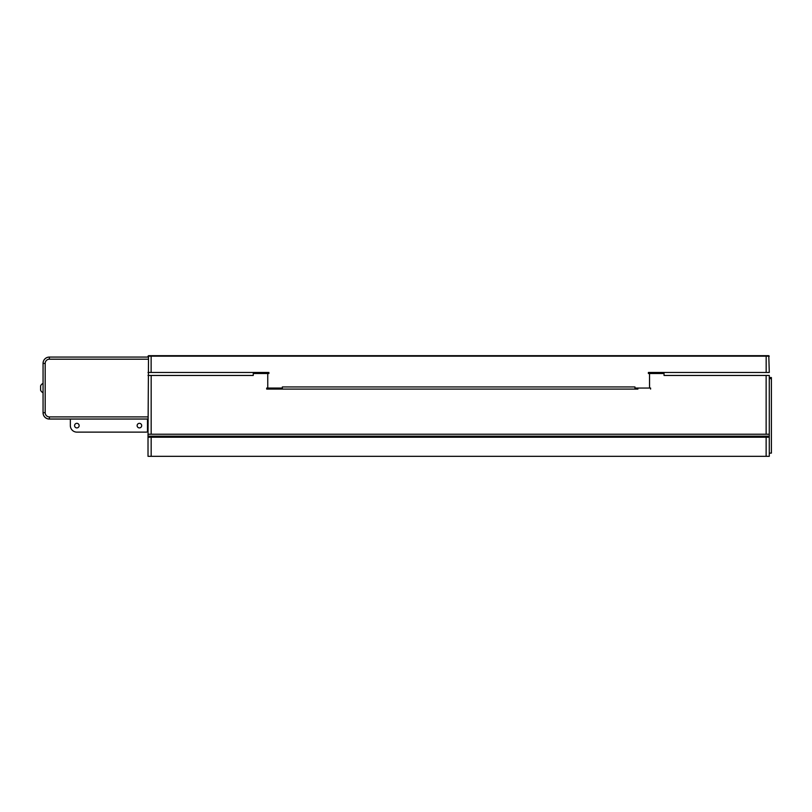 <?xml version="1.0" encoding="UTF-8"?>
<svg xmlns="http://www.w3.org/2000/svg" width="812" height="812" viewBox="0 0 812 812"><rect width="100%" height="100%" fill="white"/><g stroke="black" fill="none" stroke-linecap="round" stroke-linejoin="round"><path stroke-width="1.22" d="M219.047 436.176L219.047 437.221M622.043 436.176L622.043 437.221M151.174 437.221L151.174 456.324L148.017 456.324L148.017 437.221L769.289 437.221L769.289 436.176L148.017 436.176L148.515 355.676L768.781 355.676L769.289 372.464L648.392 372.464L648.392 373.51L649.529 373.51L649.549 388.055L650.605 388.055L650.605 389.09L650.605 388.055M295.263 437.221L295.263 436.176M698.249 437.221L698.249 436.176M148.017 437.221L148.017 436.176M151.174 456.324L766.132 456.324L766.132 437.221M769.289 437.221L769.289 456.324L766.132 456.324M43.056 383.65L43.056 392.45M42.549 383.65A5.187 5.187 0 0 0 40.6 385.852L40.6 390.247A5.187 5.187 0 0 0 42.549 392.45M148.017 416.901L49.38 416.901A4.202 4.202 0 0 1 45.188 412.699L45.188 363.4A4.202 4.202 0 0 1 49.38 359.198L49.38 357.087L148.017 357.087L49.349 357.067A6.293 6.293 0 0 0 43.056 363.37L43.056 412.77A6.293 6.293 0 0 0 49.349 419.063L148.017 419.063M70.35 419.063L70.35 425.61A6.516 6.516 0 0 0 76.866 432.126L146.454 432.126A1.045 1.045 0 0 0 147.49 431.091L147.49 419.063M147.49 357.067L70.35 357.067M74.572 425.62A2.284 2.284 0 0 0 78.003 427.599A2.284 2.284 0 0 0 78.003 423.641A2.284 2.284 0 0 0 74.572 425.62M137.126 425.62A2.284 2.284 0 0 0 140.547 427.599A2.284 2.284 0 0 0 140.547 423.641A2.284 2.284 0 0 0 137.126 425.62M45.188 363.4L43.066 363.4A6.313 6.313 0 0 1 49.38 357.087A6.313 6.313 0 0 0 43.066 363.4L43.066 412.699A6.313 6.313 0 0 0 49.38 419.012L148.017 419.012M40.6 388.806L40.6 389.567M637.907 389.09L266.691 389.09L266.691 388.055L266.691 389.09L279.389 389.09M769.289 434.227L766.132 434.227L766.132 375.459L769.289 375.459L769.289 436.176M148.017 375.459L151.174 375.459L151.174 434.227L766.132 434.227M151.174 434.227L148.017 434.227M151.174 375.459L253.253 375.459L253.253 373.51L267.747 373.51L267.767 388.055L267.747 373.51L268.904 373.51L268.904 372.464L148.017 372.464M266.691 388.055L282.343 388.055L282.343 386.948L634.954 386.948L634.954 388.055L649.529 388.055L649.529 373.51L664.043 373.51L664.043 375.459L766.132 375.459M769.289 377.56L771.4 377.56L771.4 453.116L769.289 453.116M769.289 356.174L148.017 356.174M223.574 436.176L223.574 437.221M626.559 436.176L626.559 437.221M290.737 436.176L290.737 437.221M693.722 436.176L693.722 437.221M49.38 359.198L148.017 359.198M45.188 412.699L43.066 412.699A6.313 6.313 0 0 0 49.38 419.012L49.38 416.901M771.4 378.595L769.289 378.595M766.163 372.464L766.163 355.676M151.133 355.676L151.133 372.464"/></g></svg>
